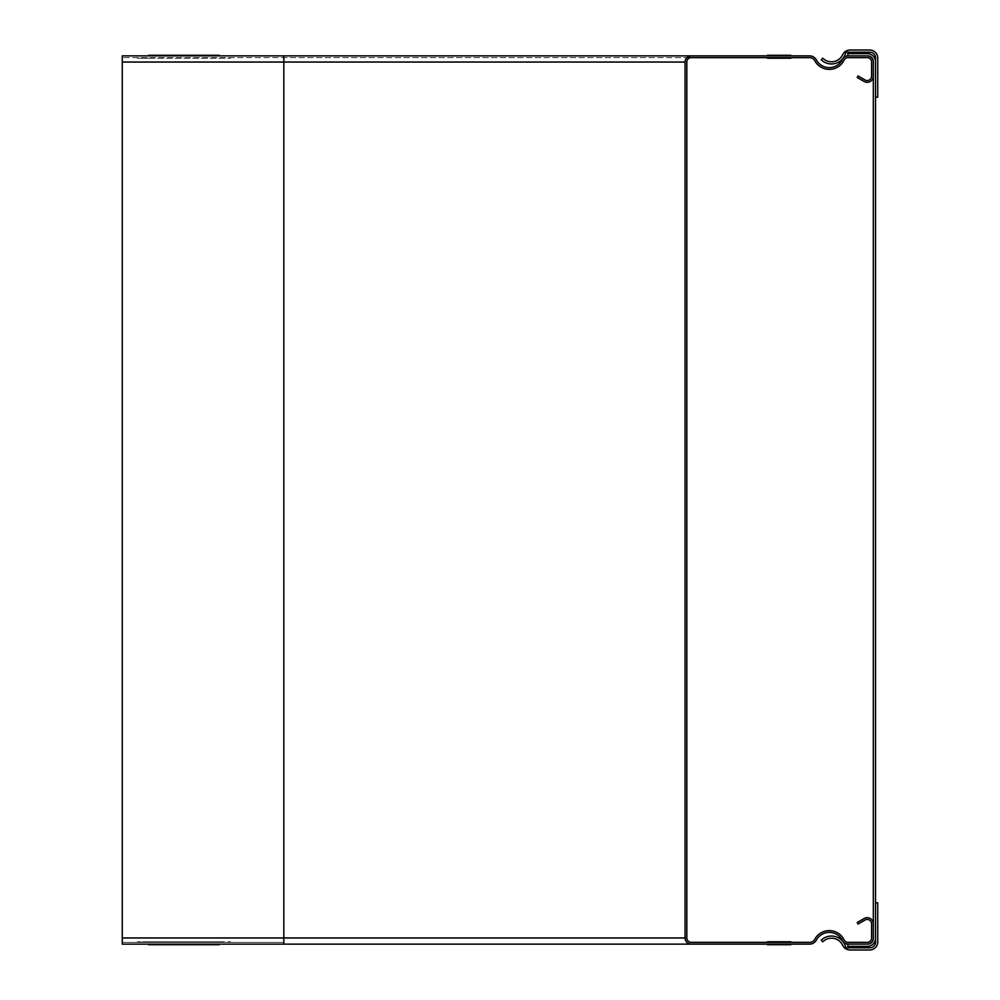 <?xml version="1.0" encoding="UTF-8"?>
<svg xmlns="http://www.w3.org/2000/svg" width="1000" height="1000" viewBox="0 0 1000 1000"><rect width="100%" height="100%" fill="white"/><g stroke="black" fill="none" stroke-linecap="round" stroke-linejoin="round"><path stroke-width="0.75" stroke-dasharray="5 3.75" d="M148.7 941.775L219.2 941.775L148.7 941.775C133.613 941.775 133.613 941.775 148.7 941.775M219.2 941.775C234.288 941.775 234.288 941.775 219.2 941.775M148.7 58.225L219.2 58.225C234.288 58.225 234.288 58.225 219.2 58.225L148.7 58.225C133.613 58.225 133.613 58.225 148.7 58.225M850.05 50L869.663 50L850.05 50A8.075 8.075 0 0 0 842.75 54.612A8.075 8.075 0 0 1 850.05 50A8.075 8.075 0 0 0 842.75 54.612A12.412 12.412 0 0 1 822.738 58.175A12.412 12.412 0 0 0 842.75 54.612A12.412 12.412 0 0 1 822.738 58.175L821.188 59.75A14.688 14.688 0 0 0 845.863 52.2A14.688 14.688 0 0 1 821.188 59.75A14.688 14.688 0 0 0 845.863 52.2L869.663 52.2A5.663 5.663 0 0 1 875.525 58.075A5.663 5.663 0 0 0 869.663 52.2A5.663 5.663 0 0 1 875.525 58.075L875.525 97.2L877.738 97.2L875.525 97.2L875.525 58.075L875.525 97.2L877.738 97.2L877.738 58.075L877.738 97.2M869.663 50A8.075 8.075 0 0 1 877.738 58.075A8.075 8.075 0 0 0 869.663 50A8.075 8.075 0 0 1 877.738 58.075M850.05 950L869.663 950L850.05 950A8.075 8.075 0 0 1 842.75 945.387A8.075 8.075 0 0 0 850.05 950A8.075 8.075 0 0 1 842.75 945.387A12.412 12.412 0 0 0 822.738 941.825A12.412 12.412 0 0 1 842.75 945.387A12.412 12.412 0 0 0 822.738 941.825L821.188 940.25A14.688 14.688 0 0 1 845.863 947.8A14.688 14.688 0 0 0 821.188 940.25A14.688 14.688 0 0 1 845.863 947.8L869.663 947.8A5.663 5.663 0 0 0 875.525 941.925A5.663 5.663 0 0 1 869.663 947.8A5.663 5.663 0 0 0 875.525 941.925L875.525 902.8L877.738 902.8L875.525 902.8L875.525 941.925L875.525 902.8L877.738 902.8L877.738 941.925L877.738 902.8M869.663 950A8.075 8.075 0 0 0 877.738 941.925A8.075 8.075 0 0 1 869.663 950A8.075 8.075 0 0 0 877.738 941.925M283.825 944.125L283.825 937.962L686.825 937.962L686.825 62.038A4.4 4.4 0 0 1 691.237 57.638L809.625 57.638A5.875 5.875 0 0 1 814.8 60.725A16.45 16.45 0 0 0 844.087 60.113A4.4 4.4 0 0 1 848.05 57.638L867.188 57.638A4.4 4.4 0 0 1 871.587 62.038L871.587 76.137A4.4 4.4 0 0 1 864.975 79.95L858.075 75.963L857.2 77.5L864.1 81.475A6.162 6.162 0 0 0 873.35 76.137L873.35 62.038A6.162 6.162 0 0 0 867.188 55.875L848.05 55.875A6.162 6.162 0 0 0 842.5 59.35A14.688 14.688 0 0 1 816.35 59.887A7.638 7.638 0 0 0 809.625 55.875L691.237 55.875A6.162 6.162 0 0 0 685.062 62.038L685.062 937.962A6.162 6.162 0 0 0 691.237 944.125A6.162 6.162 0 0 1 685.062 937.962A6.162 6.162 0 0 0 691.237 944.125L809.625 944.125A7.638 7.638 0 0 0 816.35 940.113A14.688 14.688 0 0 1 842.5 940.65A6.162 6.162 0 0 0 848.05 944.125L867.188 944.125A6.162 6.162 0 0 0 873.35 937.962L873.35 923.863A6.162 6.162 0 0 0 864.1 918.525L857.2 922.5L858.075 924.038L864.975 920.05A4.4 4.4 0 0 1 871.587 923.863L871.587 937.962A4.4 4.4 0 0 1 867.188 942.362L848.05 942.362A4.4 4.4 0 0 1 844.087 939.887A16.45 16.45 0 0 0 814.8 939.275A5.875 5.875 0 0 1 809.625 942.362L691.237 942.362A4.4 4.4 0 0 1 686.825 937.962A4.4 4.4 0 0 0 691.237 942.362A4.4 4.4 0 0 1 686.825 937.962L122.263 937.962L122.263 944.125M283.825 942.362L122.263 942.362L283.825 942.362L283.825 937.962L283.825 942.362M691.237 944.125A6.162 6.162 0 0 1 685.062 937.962L122.263 937.962L122.263 55.875L283.825 55.875L283.825 62.038L122.263 62.038M122.263 937.962L283.825 937.962L283.825 62.038L685.062 62.038A6.162 6.162 0 0 1 691.237 55.875A6.162 6.162 0 0 0 685.062 62.038A6.162 6.162 0 0 1 691.237 55.875L283.825 55.875M686.825 62.038A4.4 4.4 0 0 1 691.237 57.638A4.4 4.4 0 0 0 686.825 62.038L283.825 62.038L283.825 937.962L283.825 57.638L122.263 57.638L691.237 57.638A4.4 4.4 0 0 0 686.825 62.038L283.825 62.038L283.825 57.638L686.912 57.638M847.85 944.125L867.675 944.137A5.675 5.675 0 0 0 873.325 937.962L873.325 62.038A5.675 5.675 0 0 0 867.675 55.862L847.85 55.875L847.85 53.663L867.45 53.663A8.075 8.075 0 0 1 875.525 61.75L875.525 938.25A8.075 8.075 0 0 1 867.45 946.338L847.85 946.338L847.85 944.125"/><path stroke-width="1.5" d="M767.325 941.775L790.825 941.775L767.325 941.775M767.325 944.712L790.825 944.712L767.325 944.712M790.825 58.225L767.325 58.225L790.825 58.225M790.825 55.287L767.325 55.287L790.825 55.287M148.7 944.712L219.2 944.712L148.7 944.712C133.613 944.712 133.613 944.712 148.7 944.712M219.2 944.712C234.288 944.712 234.288 944.712 219.2 944.712M148.7 55.287L219.2 55.287C234.288 55.287 234.288 55.287 219.2 55.287L148.7 55.287C133.613 55.287 133.613 55.287 148.7 55.287M869.663 50L850.05 50L869.663 50A8.075 8.075 0 0 1 877.738 58.075L877.738 97.2L877.738 58.075M869.663 950L850.05 950L869.663 950A8.075 8.075 0 0 0 877.738 941.925L877.738 902.8L877.738 941.925M877.738 97.2L875.525 97.2L875.525 58.075A5.663 5.663 0 0 0 869.663 52.2L845.863 52.2A14.688 14.688 0 0 1 821.188 59.75L822.738 58.175A12.412 12.412 0 0 0 842.75 54.612A8.075 8.075 0 0 1 850.05 50M877.738 902.8L875.525 902.8L875.525 941.925A5.663 5.663 0 0 1 869.663 947.8L845.863 947.8A14.688 14.688 0 0 0 821.188 940.25L822.738 941.825A12.412 12.412 0 0 1 842.75 945.387A8.075 8.075 0 0 0 850.05 950M685.062 937.962L685.062 62.038A6.162 6.162 0 0 1 691.237 55.875L809.625 55.875A7.638 7.638 0 0 1 816.35 59.887A14.688 14.688 0 0 0 842.5 59.35A6.162 6.162 0 0 1 848.05 55.875L867.188 55.875A6.162 6.162 0 0 1 873.35 62.038L873.35 76.137A6.162 6.162 0 0 1 864.1 81.475L857.2 77.5L858.075 75.963L864.975 79.95A4.4 4.4 0 0 0 871.587 76.137L871.587 62.038A4.4 4.4 0 0 0 867.188 57.638L848.05 57.638A4.4 4.4 0 0 0 844.087 60.113A16.45 16.45 0 0 1 814.8 60.725A5.875 5.875 0 0 0 809.625 57.638L691.237 57.638A4.4 4.4 0 0 0 686.825 62.038L686.825 937.962A4.4 4.4 0 0 0 691.237 942.362A4.4 4.4 0 0 1 686.825 937.962A4.4 4.4 0 0 0 691.237 942.362L809.625 942.362A5.875 5.875 0 0 0 814.8 939.275A16.45 16.45 0 0 1 844.087 939.887A4.4 4.4 0 0 0 848.05 942.362L867.188 942.362A4.4 4.4 0 0 0 871.587 937.962L871.587 923.863A4.4 4.4 0 0 0 864.975 920.05L858.075 924.038L857.2 922.5L864.1 918.525A6.162 6.162 0 0 1 873.35 923.863L873.35 937.962A6.162 6.162 0 0 1 867.188 944.125L848.05 944.125A6.162 6.162 0 0 1 842.5 940.65A14.688 14.688 0 0 0 816.35 940.113A7.638 7.638 0 0 1 809.625 944.125L691.237 944.125A6.162 6.162 0 0 1 685.062 937.962L122.263 937.962L122.263 55.875L283.825 55.875L283.825 62.038L122.263 62.038M122.263 944.125L691.237 944.125L122.263 944.125L122.263 937.962M691.237 55.875L283.825 55.875M691.237 57.638L686.912 57.638M867.675 944.137L847.85 944.125L847.85 946.338L867.45 946.338A8.075 8.075 0 0 0 875.525 938.25L875.525 61.75A8.075 8.075 0 0 0 867.45 53.663L847.85 53.663L847.85 55.875L867.675 55.862A5.675 5.675 0 0 1 873.325 62.038L873.325 937.962A5.675 5.675 0 0 1 867.675 944.137M283.825 944.125L283.825 62.038L685.062 62.038"/></g></svg>
